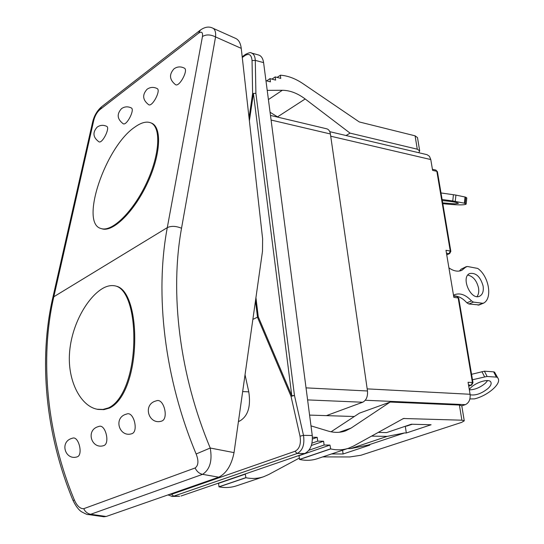 <?xml version="1.0" encoding="UTF-8"?>
<svg xmlns="http://www.w3.org/2000/svg" width="544" height="544" viewBox="0 0 544 544"><rect width="100%" height="100%" fill="white"/><g stroke="black" fill="none" stroke-linecap="round" stroke-linejoin="round"><path stroke-width="0.82" d="M471.566 374.306L484.418 371.185L493.646 371.844L494.571 372.164L498.148 378.542C501.425 383.948 487.295 395.93 474.382 398.902L469.907 398.922M497.277 377.42L496.359 377.108L493.646 371.844M484.418 371.185L487.118 376.482L496.359 377.108M487.118 376.482L484.656 376.965L481.957 371.654M472.484 379.766L484.656 376.965M470.159 394.794C475.708 395.685 481.698 393.55 488.118 388.382C490.661 385.934 491.592 383.887 490.912 382.255C489.308 377.686 473.294 383.078 469.295 389.565M494.571 372.164L498.148 378.542M487.614 380.596L485.466 383.146C480.291 387.512 474.919 389.749 469.343 389.864M479.162 304.926L468.88 304.008L466.902 302.824L471.505 300.907C465.773 294.773 460.129 292.699 454.573 294.692L453.499 295.236M471.505 300.907L473.484 302.104L468.88 304.008M478.06 305.157L482.664 303.266L473.484 302.104M482.664 303.266L483.766 303.035C492.769 298.112 488.832 276.026 477.741 268.437L467.364 266.472L461.169 269.158L466.392 266.594M448.922 267.879C453.628 271.143 457.932 271.959 461.829 270.341L465.718 267.145M483.099 286.001C480.42 276.719 475.986 272.558 469.792 273.51C460.489 276.916 470.689 300.669 479.556 296.228C482.644 294.61 483.82 291.196 483.099 286.001M459.374 271.055L461.169 269.158M466.902 302.824C462.645 298.16 458.218 295.834 453.601 295.848M467.799 275.087C473.137 276.304 476.714 280.582 478.523 287.932C479.101 291.591 478.591 294.481 476.986 296.596M200.539 29.947L198.485 33.245C201.627 31.178 202.953 32.273 202.456 36.523C206.196 34.292 210.562 34.428 215.553 36.931L241.25 48.362C240.584 43.234 238.789 39.943 235.844 38.495L212.378 27.982M241.25 48.362L262.616 238.748L262.494 251.24L234.036 452.622L210.229 448.025L196.139 453.982C198.818 460.816 198.472 465.48 195.112 467.976L83.722 508.694C80.172 508.864 77.064 505.981 74.399 500.058L73.039 500.494C45.281 433.765 38.604 359.264 52.714 298.105L53.822 296.759L93.84 120.034C95.05 115.634 97.022 112.2 99.756 109.738L101.606 106.746M134.722 127.187C105.468 146.73 79.302 223.706 101.177 228.562C112.139 232.302 133.538 211.222 146.73 182.58C160.065 153.979 161.31 126.364 150.396 122.692C146.118 121.217 140.896 122.72 134.722 127.187M150.396 122.692L151.198 122.992C162.126 126.677 160.902 154.278 147.567 182.866C134.382 211.494 112.982 232.56 102.014 228.82L101.177 228.562M108.596 407.85C123.638 400.826 132.947 372.871 133.776 342.972C134.64 313.895 127.779 288.837 115.641 286.001C111.438 284.981 107.005 285.845 102.36 288.606C87.373 297.609 71.468 324.605 69.516 353.151C67.517 380.63 80.492 405.953 97.056 409.224L102.972 409.448L108.596 407.85M115.641 286.001L116.511 286.239C128.656 289.082 135.531 314.126 134.674 343.196C133.865 373.082 124.569 401.023 109.521 408.041L103.89 409.639L97.974 409.408M156.951 400.636C164.036 398.711 168.769 418.73 161.779 421.049L161.194 421.24C149.151 424.721 142.854 406.055 154.496 401.411L156.944 400.636M127.282 413.841C133.967 411.978 138.577 431.494 131.974 433.67L131.444 433.84C119.694 437.281 113.553 419.132 124.93 414.589L127.282 413.841M99.294 426.299C105.611 424.49 110.106 443.53 103.856 445.57L103.38 445.726C91.888 449.133 85.904 431.474 97.036 427.026L99.294 426.299M72.855 438.07C78.826 436.322 83.212 454.9 77.282 456.824L76.86 456.96C65.62 460.326 59.779 443.136 70.672 438.777L72.855 438.07M184.409 68.17C188.646 69.999 179.33 87.326 175.535 84.687C169.408 79.771 168.905 74.48 174.032 68.809C177.303 66.531 180.764 66.32 184.409 68.17M106.692 126.337C110.412 127.724 102.265 143.963 98.933 141.814C92.97 137.38 92.392 132.484 97.186 127.112C100.15 125.045 103.319 124.78 106.692 126.337M131.281 107.93C135.157 109.446 126.664 126.031 123.182 123.74C117.164 119.156 116.6 114.131 121.496 108.664C124.556 106.529 127.82 106.284 131.281 107.93M157.148 88.563C161.201 90.229 152.32 107.182 148.682 104.72C142.61 99.98 142.072 94.819 147.077 89.257C150.246 87.054 153.598 86.822 157.148 88.563M195.112 467.976C196.826 471.512 199.315 473.634 202.579 474.341L218.77 477.19C226.433 473.328 231.52 465.14 234.036 452.622M218.77 477.19L106.189 516.48L90.705 514.277C87.591 513.72 85.258 511.863 83.722 508.694M202.456 36.523L167.287 227.637C171.258 225.78 176.004 225.984 181.533 228.242C169.728 293.073 179.37 374.347 210.229 448.025C212.473 460.775 209.923 469.547 202.579 474.341L90.705 514.277L88.182 514.529L103.877 516.759L106.189 516.48M92.711 121.706L93.84 120.034M181.533 228.242L215.553 36.931C215.948 32.246 215.05 29.322 212.854 28.166L212.799 28.138M171.89 496.427L173.665 496.189L297.167 453.472C302.682 450.602 304.79 444.564 303.491 435.35L294.467 395.474L291.808 395.753L291.02 396.304L294.467 395.474L255.898 93.303L255.292 60.364L252.049 60.595L252.613 93.534L255.898 93.303L252.613 93.534L249.05 117.864M441 192.957L453.417 194.718L452.764 200.954L464.365 203.184L466.16 204.136C464.141 205.272 456.355 205.122 442.809 203.667M455.274 201.328L455.926 195.092L453.417 194.718M455.926 195.092L465.011 197.003L464.365 203.184M465.242 203.422L465.882 197.241L465.011 197.003M465.882 197.241L466.8 197.982L466.16 204.136M442.109 199.519L452.764 200.954M442.292 200.614C451.629 201.375 457.001 202.293 458.415 203.361L454.736 203.83L442.673 202.885M354.307 416.514L326.407 415.63L362.678 402.24C366.296 400.33 367.894 396.583 367.486 390.986L330.398 133.974C329.909 131.104 328.698 129.384 326.774 128.819L270.484 115.423M252.865 319.389L257.455 317.186L291.02 396.304L300.023 436.193C301.226 443.863 299.547 448.902 294.97 451.302L171.605 494.285L169.483 494.394M249.383 120.85L253.402 93.432L291.808 395.753L258.264 316.751L257.455 317.186M270.069 112.261L278.127 117.246M277.093 77.404L280.527 75.201C288.041 75.772 295.555 78.622 303.076 83.728L359.298 121.958L415.086 135.83L417.282 149.185L419.689 150.912L418.751 152.714M419.689 150.912L417.5 137.605L415.086 135.83M378.216 432.419L386.607 432.589L411.366 424.218L431.093 424.755L406.314 432.99L404.491 432.949L367.975 445.101L369.791 445.121L343.101 453.988L331.548 453.948M367.975 445.101L350.635 448.61L347.534 448.582M299.275 458.102L268.593 474.579L263.69 476.714C258.067 478.611 252.137 478.951 245.908 477.741L245.296 474.157L244.603 474.164M461.89 420.192L464.263 420.838L461.774 405.77L459.394 405.049L461.89 420.192L403.458 418.499L353.593 446.026L348.69 448.195C343.04 450.099 337.042 450.337 330.684 448.916L329.97 445.08L324.102 445.019L323.598 441.218L317.689 441.143L317.186 437.328L312.412 437.254M322.748 456.899L349.806 456.953L360.869 455.274L461.659 422.375L464.263 420.838M280.337 75.188L280.765 78.377L275.196 76.894L275.618 80.104L270.001 78.622L270.422 81.845L265.948 80.675M267.213 90.372L282.336 90.277C289.945 90.352 297.561 93.255 305.177 98.974L350.064 133.13L417.282 149.185M217.811 483.371L218.498 483.358L219.082 486.86C225.257 488.009 231.152 487.642 236.762 485.751L263.69 476.714M251.362 53.006L258.706 55.039C261.324 55.903 262.956 58.432 263.595 62.628L255.292 60.364C255.054 56.256 253.749 53.808 251.369 53.006C250.947 52.176 248.996 52.639 245.514 54.393L245.038 55.529C249.179 53.135 251.518 54.822 252.049 60.595M263.595 62.628L312.249 435.499L303.491 435.35L300.023 436.193M245.038 374.768L248.778 391.85C251.008 406.524 247.948 416.269 239.612 421.097L238.422 421.566M167.96 494.924L172.319 496.434L179.663 496.257L173.665 496.189L171.605 494.285M294.97 451.302L297.167 453.472L304.728 453.506L181.009 496.012M304.728 453.506C310.318 450.65 312.827 444.645 312.249 435.499M343.101 453.988L342.584 450.242M406.314 432.99L405.3 426.272M346.038 135.524L350.064 133.13M271.932 79.132L275.196 76.894M266.716 80.872L270.001 78.622M350.635 448.61L387.165 436.383L404.491 432.949M371.532 436.111L387.165 436.383M309.59 415.099L326.407 415.63M298.268 455.722L298.969 455.722L299.649 459.469C305.959 460.816 311.943 460.53 317.587 458.626L348.69 448.195M310.991 425.864L328.052 431.032C334.234 432.854 340.054 432.806 345.515 430.896L351.07 428.101L390.157 402.05L359.414 413.154L331.072 431.793M218.878 486.826L245.704 477.7M218.498 483.358L245.296 474.157M390.157 402.05L459.394 405.049M312.44 439.015L317.186 437.328M311.977 443.142L317.689 441.143M311.352 445.488L323.598 441.218M308.924 450.255L324.102 445.019M298.969 455.722L329.97 445.08M299.438 459.422L330.48 448.868M330.718 136.204L430.787 159.555L432.596 170.36L436.846 171.319L450.262 251.008L445.978 250.308L453.859 297.371L458.164 297.928L472.416 382.548L468.078 382.282L470.084 394.271L367.18 388.878M365.289 400.255L465.365 404.648C468.976 402.893 470.546 399.432 470.084 394.271M465.365 404.648L461.788 405.858M430.787 159.555L429.461 156.312L427.054 154.68L329.766 131.675M405.695 426.136L412.332 424.245M74.399 500.058C46.43 432.868 39.732 357.877 53.822 296.759L167.287 227.637C154.72 294.297 164.363 378.073 196.139 453.982M99.756 109.738L198.485 33.245M242.277 57.521L245.038 55.529M255.49 300.791L257.482 317.172M404.267 418.384L402.533 418.975M271.089 120.04L330.398 133.974M367.486 390.986L306.034 387.865M307.605 399.908L362.678 402.24M258.264 316.751L255.938 297.622M245.562 54.359L242.196 56.787M238.49 421.063L239.612 421.097M248.778 391.85L242.658 391.571M268.416 99.579L282.336 90.277M277.59 116.844L305.177 98.974M219.082 486.86L245.908 477.741M339.225 432.262L351.07 428.101M299.649 459.469L330.684 448.916M468.527 384.982L471.24 385.138L472.416 382.548L472.988 382.745L471.607 385.091L468.704 386.036M458.742 298.207L456.953 296.487L458.742 298.207L472.988 382.745M446.461 253.178L449.14 253.613L450.262 251.008L450.84 251.335L449.67 253.545L446.719 254.721M437.424 171.714L435.887 170.082L437.424 171.714L450.84 251.335M412.182 424.245L406.504 426.156M478.924 305.048L483.528 303.158M97.056 409.224L97.974 409.414M88.176 514.529C87.876 514.916 85.632 513.978 81.444 511.714C81.376 511.68 77.234 509.293 73.066 500.5M212.847 28.179C208.991 26.234 204.789 26.901 200.24 30.178L101.538 106.801C97.192 110.65 94.262 115.566 92.752 121.543M92.725 121.645L52.714 298.105M471.607 385.091L468.717 386.111M449.67 253.545L446.746 254.884M456.953 296.487L453.642 296.058M435.887 170.082L432.419 169.3"/></g></svg>
